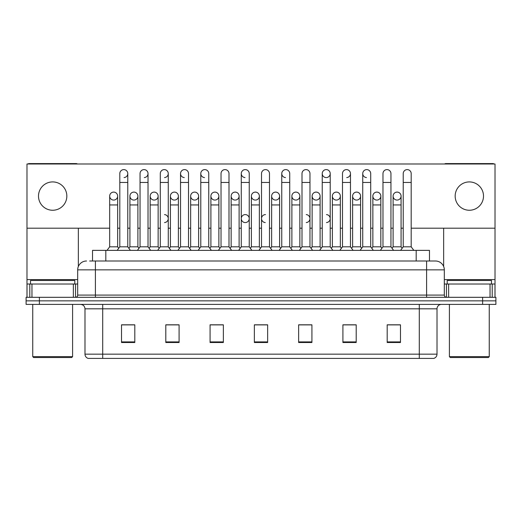 <?xml version="1.0" encoding="UTF-8"?>
<svg xmlns="http://www.w3.org/2000/svg" width="522" height="522" viewBox="0 0 522 522"><rect width="100%" height="100%" fill="white"/><g stroke="black" fill="none" stroke-linecap="round" stroke-linejoin="round"><path stroke-width="0.78" d="M89.64 261L95.395 261L89.64 261L92.525 261L92.525 250.371L429.476 250.371L429.476 261M437.012 354.164C436.888 356.285 435.824 357.701 433.821 358.412L419.296 358.412L419.296 354.164L437.012 354.164L437.012 308.822A4.43 4.43 0 0 1 441.436 304.391M419.296 358.412L88.179 358.412A4.43 4.43 0 0 1 84.988 354.164L84.988 308.822C84.727 306.133 83.252 304.659 80.564 304.391M39.385 297.312L495.9 297.312L495.9 300.848L26.1 300.848L26.1 304.391L39.385 304.391L39.385 300.848L26.1 300.848L26.1 297.312L39.385 297.312L39.385 300.848L495.9 300.848L495.9 304.391L39.385 304.391M400.478 342.517L400.478 324.808L387.193 324.808L387.193 342.517L400.478 342.517M356.2 342.517L356.2 324.808L342.915 324.808L342.915 342.517L356.2 342.517M311.921 342.517L311.921 324.808L298.636 324.808L298.636 342.517L311.921 342.517M134.806 342.517L134.806 324.808L121.522 324.808L121.522 342.517L134.806 342.517M179.085 342.517L179.085 324.808L165.8 324.808L165.8 342.517L179.085 342.517M223.364 342.517L223.364 324.808L210.079 324.808L210.079 342.517L223.364 342.517M267.642 342.517L267.642 324.808L254.358 324.808L254.358 342.517L267.642 342.517M411.336 358.412L110.664 358.412M352.167 324.893L350.901 324.893M392.661 324.893L391.396 324.893M220.584 324.893L219.318 324.893M210.457 324.893L223.364 324.893M165.8 324.893L178.824 324.893M169.97 324.893L168.704 324.808M129.482 324.893L128.216 324.893M311.68 324.893L310.414 324.893M301.559 324.893L300.294 324.893M261.072 324.893L259.806 324.893M267.642 324.893L254.358 324.893M134.806 324.893L121.522 324.893M311.921 324.893L298.636 324.893M356.2 324.893L342.915 324.893M400.478 324.893L387.193 324.893M86.541 261A8.854 8.854 0 0 0 77.687 269.854L77.687 295.093A2.212 2.212 0 0 1 75.468 297.312M444.313 269.854L95.395 269.854L95.395 261L435.459 261A8.854 8.854 0 0 1 444.313 269.854L444.313 295.093C444.444 296.437 445.181 297.175 446.532 297.312M119.806 182.452L127.773 182.452L127.773 246.828L119.806 246.828L119.806 173.591A3.987 3.987 0 0 1 124.04 169.617A3.987 3.987 0 0 1 127.773 173.591A3.987 3.987 0 0 1 124.04 177.571M117.652 246.828L117.652 204.944L109.679 204.944L109.679 246.828L117.652 246.828L118.729 248.263L119.806 246.828L117.143 250.371M127.773 218.581L127.773 246.828L130.428 250.371M113.665 192.103A3.987 3.987 0 0 0 109.685 195.959A3.987 3.987 0 0 0 113.418 200.063A3.987 3.987 0 0 1 109.679 196.089A3.987 3.987 0 0 1 113.913 192.109A3.987 3.987 0 0 1 117.652 196.089L117.652 204.944M109.679 246.828L107.023 250.371M127.773 246.828L128.849 248.263L129.926 246.828L129.926 196.089A3.987 3.987 0 0 1 134.161 192.109A3.987 3.987 0 0 1 137.893 196.089L137.893 204.944L129.926 204.944M140.046 182.452L148.02 182.452L148.02 246.828L140.046 246.828L140.046 173.591A3.987 3.987 0 0 1 144.281 169.617A3.987 3.987 0 0 1 148.02 173.591A3.987 3.987 0 0 1 144.281 177.571M140.046 246.828L137.39 250.371M148.02 218.581L148.02 246.828L150.675 250.371M160.293 182.452L168.26 182.452L168.26 246.828L160.293 246.828L160.293 173.591A3.987 3.987 0 0 1 164.528 169.617A3.987 3.987 0 0 1 168.26 173.591A3.987 3.987 0 0 1 164.528 177.571M160.293 218.581L160.293 246.828L157.637 250.371M168.26 218.581L168.26 246.828L170.916 250.371M180.534 182.452L188.507 182.452L188.507 246.828L180.534 246.828L180.534 173.591A3.987 3.987 0 0 1 184.768 169.617A3.987 3.987 0 0 1 188.507 173.591A3.987 3.987 0 0 0 184.768 169.617M180.534 218.581L180.534 246.828L177.878 250.371M188.507 218.581L188.507 246.828L191.163 250.371M200.781 182.452L208.748 182.452L208.748 246.828L200.781 246.828L200.781 173.591A3.987 3.987 0 0 1 205.015 169.617A3.987 3.987 0 0 1 208.748 173.591A3.987 3.987 0 0 0 205.015 169.617M200.781 246.828L198.125 250.371M208.748 246.828L211.41 250.371M133.913 192.103A3.987 3.987 0 0 0 129.926 195.959A3.987 3.987 0 0 0 133.658 200.063A3.987 3.987 0 0 1 129.926 196.089M137.893 204.944L137.893 246.828L129.926 246.828M137.893 246.828L138.969 248.263M154.153 192.103A3.987 3.987 0 0 0 150.173 195.959A3.987 3.987 0 0 0 153.905 200.063A3.987 3.987 0 0 1 150.173 196.089A3.987 3.987 0 0 1 154.408 192.109A3.987 3.987 0 0 1 158.14 196.089L158.14 204.944L150.173 204.944L150.173 196.089M158.14 204.944L158.14 246.828L150.173 246.828L150.173 204.944M150.173 246.828L149.096 248.263L148.02 246.828M158.14 246.828L159.217 248.263L160.293 246.828M174.4 192.103A3.987 3.987 0 0 0 170.413 195.959A3.987 3.987 0 0 0 174.146 200.063A3.987 3.987 0 0 1 170.413 196.089A3.987 3.987 0 0 1 174.648 192.109A3.987 3.987 0 0 1 178.387 196.089L178.387 204.944L170.413 204.944L170.413 196.089M178.387 204.944L178.387 246.828L170.413 246.828L170.413 204.944M170.413 246.828L169.337 248.263L168.26 246.828M178.387 246.828L179.457 248.263M73.367 297.312L73.367 284.027L31.966 284.027L31.966 297.312M77.4 163.986A2.212 2.212 0 0 0 76.134 163.588L29.199 163.588A2.212 2.212 0 0 0 27.934 163.986M411.192 228.192L495.013 228.192L495.013 163.986L26.987 163.986L26.987 284.027L31.966 284.027M78.352 228.192L78.352 266.494M73.367 284.027L77.687 284.027M26.987 297.312L26.987 284.027M490.034 297.312L490.034 284.027L448.633 284.027L448.633 297.312M495.013 297.312L495.013 284.027L495.013 297.312M494.066 163.986A2.212 2.212 0 0 0 492.801 163.588L445.866 163.588A2.212 2.212 0 0 0 444.6 163.986M443.648 228.192L443.648 266.494M495.013 228.192L495.013 284.027L492.213 284.027L492.213 297.312M444.313 284.027L448.633 284.027M490.034 284.027L492.213 284.027M74.809 284.027L74.809 280.484L30.53 280.484L30.53 284.027M32.742 304.391L32.742 356.643L72.591 356.643L72.591 304.391M72.591 356.643L71.71 357.531L33.63 357.531L32.742 356.643M491.47 284.027L491.47 280.484L447.191 280.484L447.191 284.027M449.409 304.391L449.409 356.643L489.258 356.643L489.258 304.391M489.258 356.643L488.37 357.531L450.29 357.531L449.409 356.643M265.496 214.594A3.987 3.987 0 0 0 261.515 218.457A3.987 3.987 0 0 0 265.248 222.561M245.255 214.594A3.987 3.987 0 0 0 241.268 218.457A3.987 3.987 0 0 0 245.007 222.561M397.085 192.103A3.987 3.987 0 0 0 393.105 195.959A3.987 3.987 0 0 0 396.837 200.063M376.845 192.103A3.987 3.987 0 0 0 372.858 195.959A3.987 3.987 0 0 0 376.59 200.063M356.598 192.103A3.987 3.987 0 0 0 352.618 195.959A3.987 3.987 0 0 0 356.35 200.063M336.357 192.103A3.987 3.987 0 0 0 332.37 195.959A3.987 3.987 0 0 0 336.103 200.063A3.987 3.987 0 0 1 332.37 196.089A3.987 3.987 0 0 1 336.605 192.109A3.987 3.987 0 0 1 340.337 196.089L340.337 204.944L332.37 204.944L332.37 196.089M316.11 192.103A3.987 3.987 0 0 0 312.123 195.959A3.987 3.987 0 0 0 315.862 200.063A3.987 3.987 0 0 1 312.123 196.089A3.987 3.987 0 0 1 316.358 192.109A3.987 3.987 0 0 1 320.097 196.089L320.097 204.944L312.123 204.944L312.123 196.089M295.863 192.103A3.987 3.987 0 0 0 291.883 195.959A3.987 3.987 0 0 0 295.615 200.063A3.987 3.987 0 0 1 291.883 196.089A3.987 3.987 0 0 1 296.118 192.109A3.987 3.987 0 0 1 299.85 196.089L299.85 204.944L291.883 204.944L291.883 196.089M275.623 192.103A3.987 3.987 0 0 0 271.636 195.959A3.987 3.987 0 0 0 275.368 200.063A3.987 3.987 0 0 1 271.636 196.089A3.987 3.987 0 0 1 275.87 192.109A3.987 3.987 0 0 1 279.603 196.089L279.603 204.944L271.636 204.944L271.636 196.089M255.375 192.103A3.987 3.987 0 0 0 251.395 195.959A3.987 3.987 0 0 0 255.127 200.063A3.987 3.987 0 0 1 251.389 196.089A3.987 3.987 0 0 1 255.63 192.109A3.987 3.987 0 0 1 259.362 196.089L259.362 204.944L251.389 204.944L251.389 196.089M235.135 192.103A3.987 3.987 0 0 0 231.148 195.959A3.987 3.987 0 0 0 234.88 200.063A3.987 3.987 0 0 1 231.148 196.089A3.987 3.987 0 0 1 235.383 192.109A3.987 3.987 0 0 1 239.115 196.089L239.115 204.944L231.148 204.944L231.148 196.089M214.888 192.103A3.987 3.987 0 0 0 210.908 195.959A3.987 3.987 0 0 0 214.64 200.063A3.987 3.987 0 0 1 210.901 196.089A3.987 3.987 0 0 1 215.136 192.109A3.987 3.987 0 0 1 218.875 196.089L218.875 204.944L210.901 204.944L210.901 196.089M362.738 182.452L370.705 182.452L370.705 246.828L362.738 246.828L362.738 173.591A3.987 3.987 0 0 1 366.718 169.611A3.987 3.987 0 0 0 362.738 173.467A3.987 3.987 0 0 0 366.47 177.571M322.244 182.452L330.217 182.452L330.217 246.828L322.244 246.828L322.244 173.591A3.987 3.987 0 0 1 326.23 169.611A3.987 3.987 0 0 0 322.25 173.467A3.987 3.987 0 0 0 325.982 177.571M281.756 182.452L289.73 182.452L289.73 246.828L281.756 246.828L281.756 173.591A3.987 3.987 0 0 1 285.743 169.611A3.987 3.987 0 0 0 281.763 173.467A3.987 3.987 0 0 0 285.495 177.571M241.268 182.452L249.242 182.452L249.242 246.828L241.268 246.828L241.268 173.591A3.987 3.987 0 0 1 245.255 169.611A3.987 3.987 0 0 0 241.268 173.467A3.987 3.987 0 0 0 245.007 177.571M194.641 192.103A3.987 3.987 0 0 0 190.66 195.959A3.987 3.987 0 0 0 194.393 200.063A3.987 3.987 0 0 1 190.66 196.089A3.987 3.987 0 0 1 194.895 192.109A3.987 3.987 0 0 1 198.628 196.089L198.628 204.944L190.66 204.944L190.66 196.089M204.768 169.611A3.987 3.987 0 0 0 200.781 173.467A3.987 3.987 0 0 0 204.513 177.571M184.52 169.611A3.987 3.987 0 0 0 180.54 173.467A3.987 3.987 0 0 0 184.273 177.571M469.33 181.917A14.172 14.172 0 0 0 455.164 196.089A14.172 14.172 0 0 0 469.33 210.255A14.172 14.172 0 0 0 483.502 196.089A14.172 14.172 0 0 0 469.33 181.917M52.67 181.917A14.172 14.172 0 0 0 38.497 196.089A14.172 14.172 0 0 0 52.67 210.255A14.172 14.172 0 0 0 66.836 196.089A14.172 14.172 0 0 0 52.67 181.917M326.485 222.561A3.987 3.987 0 0 0 330.217 218.581A3.987 3.987 0 0 0 326.485 214.601M245.503 222.561A3.987 3.987 0 0 0 249.242 218.581A3.987 3.987 0 0 0 245.503 214.601M397.34 200.063A3.987 3.987 0 0 0 401.072 196.089A3.987 3.987 0 0 0 397.34 192.109A3.987 3.987 0 0 1 401.072 196.089L401.072 204.944L393.105 204.944L393.105 196.089A3.987 3.987 0 0 1 397.34 192.109M356.846 200.063A3.987 3.987 0 0 0 360.585 196.089A3.987 3.987 0 0 0 356.846 192.109A3.987 3.987 0 0 1 360.585 196.089L360.585 204.944L352.611 204.944L352.611 196.089A3.987 3.987 0 0 1 356.846 192.109M316.358 200.063A3.987 3.987 0 0 0 320.097 196.089A3.987 3.987 0 0 0 316.358 192.109M275.87 200.063A3.987 3.987 0 0 0 279.603 196.089A3.987 3.987 0 0 0 275.87 192.109M235.383 200.063A3.987 3.987 0 0 0 239.115 196.089A3.987 3.987 0 0 0 235.383 192.109M326.485 177.571A3.987 3.987 0 0 0 330.217 173.591A3.987 3.987 0 0 0 326.485 169.617A3.987 3.987 0 0 1 330.217 173.591L330.217 182.452M164.528 222.561A3.987 3.987 0 0 0 168.26 218.581A3.987 3.987 0 0 0 164.528 214.601M174.648 200.063A3.987 3.987 0 0 0 178.387 196.089A3.987 3.987 0 0 0 174.648 192.109M134.161 200.063A3.987 3.987 0 0 0 137.893 196.089A3.987 3.987 0 0 0 134.161 192.109M26.987 228.192L109.679 228.192M117.652 228.192L119.806 228.192M127.773 228.192L129.926 228.192M137.893 228.192L140.046 228.192M148.02 228.192L150.173 228.192M158.14 228.192L160.293 228.192M168.26 228.192L170.413 228.192M178.387 228.192L180.534 228.192M188.507 228.192L190.66 228.192M198.628 228.192L200.781 228.192M208.748 228.192L210.901 228.192M218.875 228.192L221.028 228.192M228.995 228.192L231.148 228.192M239.115 228.192L241.268 228.192M249.242 228.192L251.389 228.192M259.362 228.192L261.515 228.192M269.482 228.192L271.636 228.192M279.603 228.192L281.756 228.192M289.73 228.192L291.883 228.192M299.85 228.192L302.003 228.192M309.97 228.192L312.123 228.192M320.097 228.192L322.244 228.192M330.217 228.192L332.37 228.192M340.337 228.192L342.491 228.192M350.464 228.192L352.611 228.192M360.585 228.192L362.738 228.192M370.705 228.192L372.858 228.192M380.825 228.192L382.978 228.192M390.952 228.192L393.105 228.192M401.072 228.192L403.225 228.192M113.913 200.063A3.987 3.987 0 0 0 117.652 196.089A3.987 3.987 0 0 0 113.913 192.109M154.408 200.063A3.987 3.987 0 0 0 158.14 196.089A3.987 3.987 0 0 0 154.408 192.109M194.895 200.063A3.987 3.987 0 0 0 198.628 196.089A3.987 3.987 0 0 0 194.895 192.109M346.725 177.571A3.987 3.987 0 0 0 350.464 173.591A3.987 3.987 0 0 0 346.725 169.617A3.987 3.987 0 0 1 350.464 173.591L350.464 182.452L342.491 182.452L342.491 173.591A3.987 3.987 0 0 1 346.725 169.617M215.136 200.063A3.987 3.987 0 0 0 218.875 196.089A3.987 3.987 0 0 0 215.136 192.109M255.63 200.063A3.987 3.987 0 0 0 259.362 196.089A3.987 3.987 0 0 0 255.63 192.109M296.118 200.063A3.987 3.987 0 0 0 299.85 196.089A3.987 3.987 0 0 0 296.118 192.109M336.605 200.063A3.987 3.987 0 0 0 340.337 196.089A3.987 3.987 0 0 0 336.605 192.109M377.093 200.063A3.987 3.987 0 0 0 380.825 196.089A3.987 3.987 0 0 0 377.093 192.109A3.987 3.987 0 0 1 380.825 196.089L380.825 204.944L372.858 204.944L372.858 196.089A3.987 3.987 0 0 1 377.093 192.109M306.238 222.561A3.987 3.987 0 0 0 309.97 218.581A3.987 3.987 0 0 0 306.238 214.601M198.628 204.944L198.628 246.828L190.66 246.828L190.66 204.944M190.66 246.828L189.584 248.263M198.628 246.828L199.704 248.263M221.028 182.452L228.995 182.452L228.995 246.828L221.028 246.828L221.028 173.591A3.987 3.987 0 0 1 225.263 169.617A3.987 3.987 0 0 1 228.995 173.591A3.987 3.987 0 0 0 225.263 169.617M221.028 246.828L218.366 250.371M228.995 246.828L231.651 250.371M245.255 169.611A3.987 3.987 0 0 1 249.242 173.591A3.987 3.987 0 0 0 245.503 169.617M241.268 246.828L238.613 250.371M249.242 246.828L251.898 250.371M261.515 182.452L269.482 182.452L269.482 246.828L261.515 246.828L261.515 173.591A3.987 3.987 0 0 1 265.75 169.617A3.987 3.987 0 0 1 269.482 173.591A3.987 3.987 0 0 0 265.75 169.617M261.515 246.828L258.86 250.371M269.482 246.828L272.138 250.371M285.743 169.611A3.987 3.987 0 0 1 289.73 173.591A3.987 3.987 0 0 0 285.991 169.617M281.756 246.828L279.1 250.371M289.73 246.828L292.385 250.371M218.875 204.944L218.875 246.828L210.901 246.828L210.901 204.944M210.901 246.828L209.824 248.263M218.875 246.828L219.951 248.263M239.115 204.944L239.115 246.828L231.148 246.828L231.148 204.944M231.148 246.828L230.072 248.263M239.115 246.828L240.192 248.263M259.362 204.944L259.362 246.828L251.389 246.828L251.389 204.944M251.389 246.828L250.319 248.263M259.362 246.828L260.439 248.263M279.603 204.944L279.603 246.828L271.636 246.828L271.636 204.944M271.636 246.828L270.559 248.263M279.603 246.828L280.679 248.263M302.003 182.452L309.97 182.452L309.97 246.828L302.003 246.828L302.003 173.591A3.987 3.987 0 0 1 306.238 169.617A3.987 3.987 0 0 1 309.97 173.591A3.987 3.987 0 0 0 306.238 169.617M302.003 246.828L299.347 250.371M309.97 246.828L312.632 250.371M322.244 246.828L319.588 250.371M330.217 246.828L332.873 250.371M350.464 182.452L350.464 246.828L342.491 246.828L342.491 182.452M332.37 204.944L332.37 246.828L340.337 246.828L341.414 248.263L342.491 246.828L339.835 250.371M350.464 227.435L350.464 246.828L353.12 250.371M366.718 169.611A3.987 3.987 0 0 1 370.705 173.591A3.987 3.987 0 0 0 366.973 169.617M352.611 204.944L352.611 246.828L360.585 246.828L361.661 248.263L362.738 246.828L360.076 250.371M380.825 204.944L380.825 246.828L372.858 246.828L371.781 248.263L370.705 246.828L373.361 250.371M382.978 182.452L390.952 182.452L390.952 246.828L382.978 246.828L382.978 173.591A3.987 3.987 0 0 1 387.213 169.617A3.987 3.987 0 0 1 390.952 173.591A3.987 3.987 0 0 0 387.213 169.617M380.825 246.828L381.902 248.263L382.978 246.828L380.323 250.371M390.952 227.435L390.952 246.828L393.608 250.371M403.225 182.452L411.192 182.452L411.192 246.828L403.225 246.828L403.225 173.591A3.987 3.987 0 0 1 407.46 169.617A3.987 3.987 0 0 1 411.192 173.591A3.987 3.987 0 0 0 407.46 169.617M403.225 246.828L400.57 250.371M411.192 246.828L413.848 250.371M299.85 204.944L299.85 246.828L291.883 246.828L291.883 204.944M291.883 246.828L290.806 248.263M299.85 246.828L300.926 248.263M320.097 204.944L320.097 246.828L312.123 246.828L312.123 204.944M312.123 246.828L311.047 248.263M320.097 246.828L321.174 248.263M340.337 246.828L340.337 204.944M332.37 246.828L331.294 248.263M360.585 246.828L360.585 204.944M352.611 246.828L351.534 248.263M372.858 246.828L372.858 204.944M401.072 204.944L401.072 246.828L393.105 246.828L393.105 204.944M393.105 246.828L392.029 248.263L390.952 246.828M401.072 246.828L402.149 248.263M105.809 261L105.809 250.371M416.191 261L416.191 250.371M419.296 304.391L419.296 308.822L84.988 308.822M437.012 308.822L419.296 308.822L419.296 354.164L102.704 354.164L102.704 358.412M84.988 354.164L102.704 354.164L102.704 304.391M482.615 304.391L482.615 297.312M267.642 341.903L254.358 341.903M223.364 341.903L210.079 341.903M179.085 341.903L165.8 341.903M134.806 341.903L121.522 341.903M311.921 341.903L298.636 341.903M356.2 341.903L342.915 341.903M400.478 341.903L387.193 341.903M95.395 297.312L95.395 269.854L77.687 269.854M77.687 295.093L444.313 295.093M426.604 261L426.604 297.312M124.04 169.617A3.987 3.987 0 0 1 127.773 173.591L127.773 182.452M144.281 169.617A3.987 3.987 0 0 1 148.02 173.591L148.02 182.452M164.528 169.617A3.987 3.987 0 0 1 168.26 173.591L168.26 182.452M77.687 279.596L26.987 279.596M75.546 284.027L75.546 297.305M27.02 284.027L27.02 297.312M29.787 297.312L29.787 284.027M495.013 279.596L444.313 279.596M494.98 297.312L494.98 284.027M446.454 297.305L446.454 284.027M109.679 204.944L109.679 196.089M119.806 227.435L119.806 218.581M188.507 182.452L188.507 173.591M208.748 182.452L208.748 173.591M228.995 182.452L228.995 173.591M249.242 182.452L249.242 173.591M269.482 182.452L269.482 173.591M289.73 182.452L289.73 173.591M221.028 227.435L221.028 218.581M228.995 227.435L228.995 218.581M241.268 227.435L241.268 218.581M249.242 227.435L249.242 218.581M309.97 182.452L309.97 173.591M370.705 182.452L370.705 173.591M390.952 182.452L390.952 173.591M411.192 182.452L411.192 173.591"/></g></svg>

